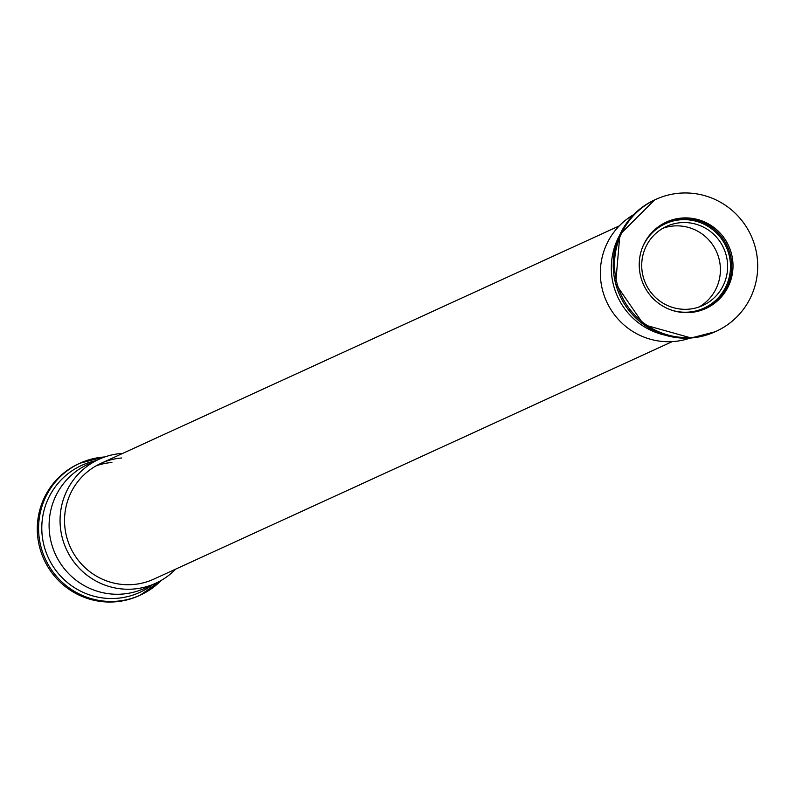<?xml version="1.0" encoding="UTF-8"?>
<svg xmlns="http://www.w3.org/2000/svg" width="795" height="795" viewBox="0 0 795 795"><rect width="100%" height="100%" fill="white"/><g stroke="black" fill="none" stroke-linecap="round" stroke-linejoin="round"><path stroke-width="1.19" d="M688.53 309.195A43.506 42.841 65.4 0 0 702.79 305.489A43.506 42.841 65.4 0 0 726.153 255.155A43.506 42.841 65.4 0 0 680.808 222.67A43.506 42.841 65.4 0 0 666.548 226.376A43.506 42.841 65.4 0 0 643.185 276.71A43.506 42.841 65.4 0 0 688.53 309.195M699.103 306.979A43.506 42.841 65.4 0 0 718.372 256.527A43.506 42.841 65.4 0 0 673.594 225.979A43.506 42.841 65.4 0 0 663.02 228.205M690.328 312.505A47.501 46.766 65.4 0 0 705.9 308.46A47.501 46.766 65.4 0 0 731.4 253.506A47.501 46.766 65.4 0 0 681.901 218.049A47.501 46.766 65.4 0 0 666.329 222.093A47.501 46.766 65.4 0 0 640.83 277.038A47.501 46.766 65.4 0 0 690.328 312.505M679.675 193.175A72.514 71.401 65.4 0 0 655.905 199.346A72.514 71.401 65.4 0 0 616.98 283.239A72.514 71.401 65.4 0 0 692.544 337.378A72.514 71.401 65.4 0 0 716.315 331.207A72.514 71.401 65.4 0 0 755.25 247.315A72.514 71.401 65.4 0 0 679.675 193.175M161.305 580.36A72.514 71.401 -114.6 0 1 140.377 595.067L139.095 595.654A72.514 71.401 -114.6 0 1 115.325 601.825A72.514 71.401 -114.6 0 1 39.75 547.685A72.514 71.401 -114.6 0 1 78.685 463.793L79.967 463.207A72.514 71.401 -114.6 0 1 103.738 457.026M664.759 335.073A68.171 67.118 -114.6 0 1 619.305 235.867M633.675 214.65A68.171 67.118 65.4 0 0 603.544 293.683A68.171 67.118 65.4 0 0 673.693 341.512A68.171 67.118 65.4 0 0 690.209 338.054M98.968 459.291L87.997 464.31A68.171 67.118 65.4 0 0 51.407 543.174A68.171 67.118 65.4 0 0 122.44 594.064A68.171 67.118 65.4 0 0 144.779 588.26L155.75 583.232A68.171 67.118 -114.6 0 1 133.411 589.045A68.171 67.118 -114.6 0 1 62.368 538.145A68.171 67.118 -114.6 0 1 98.968 459.291A68.171 67.118 -114.6 0 1 121.307 453.488A68.171 67.118 -114.6 0 1 122.728 453.389M175.735 569.091A68.171 67.118 -114.6 0 1 155.75 583.232M96.046 465.87A63.64 62.656 -114.6 0 1 111.896 462.491M672.272 341.611L153.862 579.118A63.64 62.656 -114.6 0 1 133.004 584.534A63.64 62.656 -114.6 0 1 66.691 537.023A63.64 62.656 -114.6 0 1 100.856 463.406A63.64 62.656 -114.6 0 1 121.715 457.99M671.467 310.1A46.408 45.693 65.4 0 0 688.788 312.087A46.408 45.693 65.4 0 0 730.307 262.32A46.408 45.693 65.4 0 0 680.55 219.788A46.408 45.693 65.4 0 0 642.598 247.096M665.693 222.391A47.501 46.766 -114.6 0 1 680.629 218.625A47.501 46.766 -114.6 0 1 730.039 253.754A47.501 46.766 -114.6 0 1 705.264 308.748M715.033 331.793L691.223 337.974L643.811 324.708L615.638 283.845L619.901 234.555L654.623 199.933A72.514 71.401 65.4 0 0 615.688 283.825A72.514 71.401 65.4 0 0 691.262 337.974A72.514 71.401 65.4 0 0 715.033 331.793L716.315 331.207M161.325 580.35L140.377 595.067A72.514 71.401 -114.6 0 1 116.607 601.239A72.514 71.401 -114.6 0 1 41.042 547.099A72.514 71.401 -114.6 0 1 79.967 463.207L103.777 457.026A72.514 71.401 -114.6 0 1 104.771 456.956M95.907 460.693A69.831 68.748 65.4 0 0 42.602 538.712A69.831 68.748 65.4 0 0 116.925 598.307A69.831 68.748 65.4 0 0 152.69 584.643M654.623 199.933L655.905 199.346M104.791 456.946L103.777 457.026M619.265 225.909L100.856 463.406"/></g></svg>
